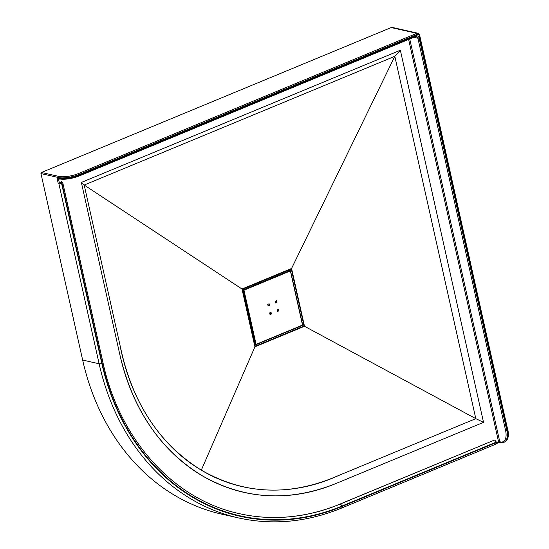 <?xml version="1.0" encoding="UTF-8"?>
<svg xmlns="http://www.w3.org/2000/svg" width="549" height="549" viewBox="0 0 549 549"><rect width="100%" height="100%" fill="white"/><g stroke="black" fill="none" stroke-linecap="round" stroke-linejoin="round"><path stroke-width="0.82" d="M291.56 268.468L241.999 289.007L254.921 346.817L304.482 326.278L291.56 268.468L241.999 289.007L254.921 346.817L304.482 326.278L291.56 268.468L394.813 56.307L400.351 50.24L81.355 182.44L119.943 355.066A213.417 174.664 102.7 0 0 244.051 492.391A213.417 174.664 102.7 0 0 335.549 483.683L483.532 422.353L400.351 50.24L483.532 422.353L475.805 418.654L394.813 56.307L84.196 185.04L121.686 352.774C134.285 405.889 160.83 445.013 201.311 470.136C242.507 493.736 286.077 496.44 332.015 478.248L475.805 418.654L394.813 56.307L84.196 185.04L119.991 345.17C130.23 399.37 160.15 445.973 201.311 470.136C242.178 494.91 293.132 496.55 338.534 475.544L475.805 418.654L304.482 326.278M302.602 324.919L303.865 325.2L291.485 269.834A0.872 0.714 -77.3 0 0 290.606 269.312L243.138 288.98A0.872 0.714 -77.3 0 0 242.624 290.085L255.004 345.451A0.872 0.714 -77.3 0 0 255.882 345.98L303.343 326.305L301.408 325.873M303.865 325.2A0.872 0.714 -77.3 0 1 303.343 326.305M276.47 300.749L275.07 301.326L275.433 302.952L276.833 302.375L276.47 300.749M271.412 313.959L271.048 312.333L269.655 312.909L270.019 314.543L271.412 313.959L270.19 313.685L269.991 312.772M278.377 309.293L276.984 309.876L277.348 311.503L278.741 310.926L278.377 309.293M269.14 303.782L267.74 304.366L268.104 305.992L269.504 305.416L269.14 303.782M267.946 305.278L268.077 304.221M268.283 305.134L269.504 305.416M277.19 310.789L277.32 309.739M277.519 310.652L278.741 310.926M275.275 302.238L275.406 301.188M275.612 302.101L276.833 302.375M61.385 181.815L58.29 183.682L57.377 179.605L58.565 179.427L59.292 182.687L61.248 182.343L61.385 181.815A0.872 0.714 -77.3 0 1 61.817 181.801M61.509 181.843A0.872 0.714 102.7 0 1 61.879 181.808L62.73 182.591L102.958 362.546C119.593 439.866 173.656 499.624 239.385 513.658A235.198 192.486 102.7 0 0 340.222 504.064L494.361 440.106L340.099 504.037A235.198 192.486 -77.3 0 1 239.323 513.644M494.361 440.106A0.872 0.714 -77.3 0 1 494.793 440.092M101.791 363.363A237.593 194.449 102.7 0 0 341.821 506.555L496.083 442.624L495.994 442.213L341.732 506.144A237.154 194.092 -77.3 0 1 102.141 363.218L61.92 183.27L61.57 183.414L101.791 363.363A1.963 0.563 167.4 0 1 99.122 363.767A239.549 196.055 -77.3 0 0 238.431 517.913L221.947 514.2A239.549 196.055 -77.3 0 1 82.645 360.055L40.962 173.587A0.872 0.714 -77.3 0 1 41.477 172.489L391.19 27.56A2.615 2.141 -77.3 0 1 392.309 27.45L417.947 33.228A2.615 2.141 -77.3 0 0 416.821 33.331L391.19 27.56M483.532 422.353L335.549 483.683C288.403 502.328 243.742 499.556 201.565 475.365C160.095 449.658 132.885 409.554 119.943 355.066L81.355 182.44L84.196 185.04L241.999 289.007M81.355 182.44L400.351 50.24M254.921 346.817L201.311 470.136M291.485 269.834L290.092 269.518M255.182 345.822L255.882 345.98M290.627 271.288L302.41 324.692L290.49 271.357A0.432 0.357 102.7 0 0 290.05 271.096L244.332 290.044A0.432 0.357 102.7 0 0 244.072 290.593L255.992 343.928A0.432 0.357 102.7 0 0 256.431 344.189L302.156 325.241A0.432 0.357 102.7 0 0 302.41 324.692M242.768 289.302L243.996 289.584L289.714 270.636L288.225 270.293M254.64 343.846L255.402 344.017L243.482 290.682L242.72 290.51M290.05 271.096L289.714 270.636A0.872 0.714 -77.3 0 1 290.593 271.158L302.595 324.541L302.08 325.591L256.41 344.491M302.54 324.624A0.872 0.714 -77.3 0 1 302.149 325.516M254.75 344.319L256.28 344.546A0.872 0.714 -77.3 0 1 255.402 344.017L255.992 343.928M244.072 290.593L243.482 290.682A0.872 0.714 -77.3 0 1 243.996 289.584L244.332 290.044M288.41 270.218L290.092 270.595L290.49 271.357M256.431 344.189L302.156 325.241M496.509 442.782L498.581 441.918L408.621 39.453M59.594 179.001L58.565 179.427A0.872 0.432 -112.5 0 1 58.64 178.789M41.477 172.489L59.059 176.449A14.37 4.131 -12.6 0 0 78.631 173.491L416.821 33.331A0.872 0.432 67.5 0 1 417.494 34.258L79.303 174.41L79.481 175.227L415.579 35.939A3.486 2.855 -77.3 0 1 419.1 38.039L506.741 430.107L507.441 429.819L419.251 35.308A1.743 1.427 102.7 0 0 417.494 34.258M59.23 178.926A0.872 0.714 -77.3 0 1 58.722 178.363A15.242 4.378 -12.6 0 0 79.481 175.227A0.872 0.432 67.5 0 1 79.331 175.92C71.734 178.782 65.036 179.784 59.23 178.926L58.496 178.761A0.872 0.714 -77.3 0 1 57.988 178.199L58.722 178.363L58.544 177.553L40.962 173.587M60.898 182.488A0.872 0.432 -112.5 0 1 61.57 183.414A1.963 0.563 167.4 0 1 58.901 183.819L99.122 363.767L82.645 360.055M59.416 182.714A0.872 0.714 -77.3 0 0 58.901 183.819L58.29 183.682M57.988 178.199A1.743 0.865 -112.5 0 0 57.377 179.605M498.533 442.528A1.743 0.501 167.4 0 1 500.091 442.226M415.579 35.939A0.872 0.432 67.5 0 1 415.428 36.632L79.331 175.92A0.872 0.432 67.5 0 1 79.18 175.934A14.37 4.131 167.4 0 1 59.601 178.892M409.739 38.993L499.768 441.739L500.496 441.904A14.37 7.151 -112.5 0 0 505.554 430.286L417.913 38.217L413.829 37.298M341.732 506.144A1.963 0.974 67.5 0 0 340.222 504.064L340.099 504.037M62.73 182.591A1.963 0.563 167.4 0 1 61.92 183.27A0.872 0.432 -112.5 0 0 61.248 182.343M102.958 362.546A1.963 0.563 167.4 0 1 102.141 363.218M496.2 441.815L495.994 442.213A1.963 0.974 -112.5 0 0 494.484 440.133A0.872 0.714 -77.3 0 1 494.855 440.099L494.738 440.072M341.821 506.555A1.963 0.974 67.5 0 1 341.471 508.12C307.09 522.174 272.743 525.434 238.431 517.913M495.733 444.189A1.963 0.974 -112.5 0 0 496.083 442.624L495.733 444.189L341.471 508.12M419.1 38.039L417.913 38.217A2.615 2.141 102.7 0 0 416.396 36.536A2.615 2.141 102.7 0 0 415.524 36.557M78.631 173.491A0.872 0.432 67.5 0 1 79.303 174.41A15.242 4.378 167.4 0 1 58.544 177.553A0.872 0.714 102.7 0 1 59.059 176.449M504.73 441.972A15.242 7.583 -112.5 0 0 507.441 429.819L507.798 429.517C509.136 435.872 508.113 440.024 504.73 441.972L504.03 442.261A15.242 7.583 67.5 0 0 506.741 430.107L505.554 430.286M416.396 36.536L415.428 36.632A0.872 0.432 67.5 0 1 415.277 36.646M501.381 442.432A0.872 0.714 -77.3 0 1 500.496 441.904M504.03 442.261L500.276 442.302A0.872 0.714 -77.3 0 1 499.768 441.739L498.581 441.918A0.872 0.432 -112.5 0 1 498.423 442.611A0.872 0.432 -112.5 0 1 498.272 442.624M419.463 34.91L419.251 35.308M507.647 429.414L419.614 35.006L417.947 33.228M494.855 440.099L496.447 442.322M500.276 442.302L496.413 443.448"/></g></svg>
